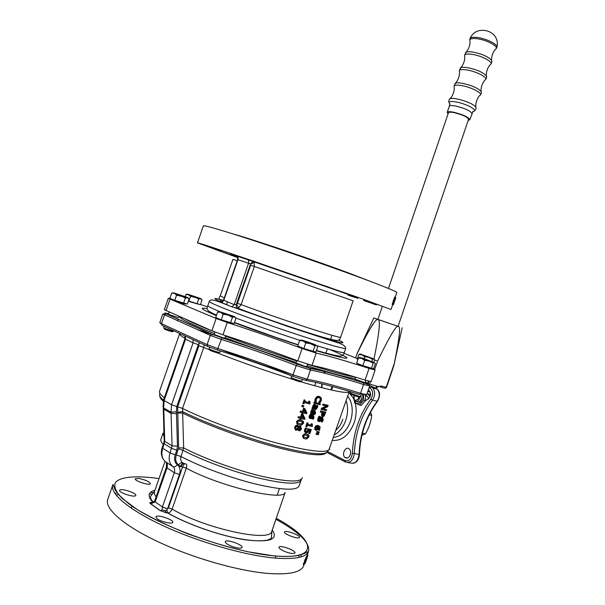 <?xml version="1.0" encoding="UTF-8"?>
<svg xmlns="http://www.w3.org/2000/svg" width="605" height="605" viewBox="0 0 605 605"><rect width="100%" height="100%" fill="white"/><g stroke="black" fill="none" stroke-linecap="round" stroke-linejoin="round"><path stroke-width="0.91" d="M354.19 395.541C353.305 397.689 353.464 399.466 354.651 400.881C356.859 407.989 365.745 399.519 361.987 393.832M356.67 401.486C358.553 402.559 360.104 401.765 361.321 399.096L360.966 394.853M363.363 394.657L363.923 400.139L359.483 405.01L354.712 402.87L354.25 400.397M359.483 405.01L361.155 405.433L365.586 400.57L365.556 395.322M363.923 400.139L365.586 400.57M365.601 395.602L367.545 396.237L368.566 398.831M354.651 400.881C356.557 402.143 358.16 401.387 359.453 398.619L359.756 396.57M358.773 396.94L358.515 398.294C355.127 401.864 353.698 400.949 354.227 395.549M369.92 397.046L368.574 394.52L367.371 393.742L369.663 394.347L370.57 393.621M366.895 394.12L367.371 393.742M376.998 402.022L374.049 406.28M368.241 390.157L369.405 390.853C371.311 393.976 370.797 396.797 367.863 399.315L365.594 400.525M350.295 454.824C348.888 457.909 347.096 458.779 344.926 457.425C341.19 454.4 345.773 445.545 349.297 449.001C350.658 450.445 350.991 452.389 350.295 454.824M295.414 430.049L294.552 427.183L295.724 425.519L297.857 425.489M298.81 426.593L299.762 426.102L300.753 426.396M298.673 430.654L297.781 429.724M297.683 424.324L296.503 421.541L298.605 419.779L302.213 420.604M300.277 419.28L300.587 418.38L298.394 417.813L298.726 416.845L300.919 417.412L302.054 414.092L302.946 414.327L304.965 418.478L304.648 419.401L301.267 418.554L300.957 419.446L299.868 419.053L300.14 418.267M298.394 417.813L298 417.594L298.333 416.626L300.511 417.193L301.645 413.873L302.946 414.327M302.213 413.639L302.523 412.746L300.33 412.171L300.662 411.196L302.855 411.778L303.99 408.458L304.875 408.693L306.894 412.852L306.576 413.775L303.196 412.92L302.893 413.812L301.804 413.419L302.077 412.625M300.33 412.171L300.277 410.984L302.447 411.559L303.581 408.239L304.875 408.693M303.234 403.709L302.84 403.497L304.103 399.837L305.147 400.215L304.678 401.584L308.868 402.703L309.337 401.342L309.889 401.486L309.941 404.027L304.345 402.552L303.884 403.883L303.234 403.709L304.489 400.041L305.147 400.215M304.708 401.493L308.437 402.484L308.898 401.123L309.889 401.486M303.665 438.307L302.545 435.592L304.746 433.724L307.718 434.36M306.312 426.616L305.835 426.374L307.083 422.729L308.149 423.107L307.68 424.46L311.416 425.285L311.885 423.939L312.377 424.045L312.331 426.51L307.355 425.421L306.894 426.744L306.312 426.616L307.559 422.971L308.149 423.107M307.726 424.332L310.909 425.035L311.371 423.689L312.377 424.045M311.431 413.911L310.69 413.124L310.857 411.4L311.855 409.63L313.14 410.061L311.93 411.816L312.15 413.162L314.721 410.53L315.628 412.92L314.751 414.576L314.01 414.41L315.061 412.769L314.865 411.536L312.324 414.168L311.167 413.359L311.333 411.634L312.331 409.865L313.14 410.061M312.354 413.177L311.862 412.935L313.065 411.271L314.229 410.296L314.955 410.485M314.01 414.41L313.511 414.168L314.638 411.521M312.407 408.821L311.93 408.594L312.256 407.649L312.709 407.755L312.762 405.796L314.245 404.412L315.152 404.654L316.052 405.985L315.507 408.549L316.4 408.352L317.171 405.637L317.875 405.804L317.474 407.551L315.84 409.555L312.407 408.821L312.732 407.876L313.186 407.989L313.231 406.031L314.025 404.919L315.175 404.662L314.683 404.435M315.576 408.337L316.665 405.403L317.875 405.804M314.827 400.359L315.303 400.586L315.591 399.209L317.164 397.001L319.637 396.608L321.376 398.045L321.278 400.631L320.045 402.817L319.19 402.612L320.68 400.48L320.695 398.703L319.281 397.644L317.368 397.908L316.241 399.391L316.188 401.879L314.804 401.433L315.114 398.99L316.68 396.782L317.92 396.305L319.939 396.698M319.19 402.612L318.706 402.302L320.158 400.245L320.181 398.476L319.493 397.704M316.566 434.307L315.999 434.042L316.218 433.384L318.638 433.724L318.268 434.806L316.566 434.307L316.786 433.649L318.638 433.724M315.666 430.132L314.698 429.21L314.797 427.463L315.81 425.92L316.937 425.413L318.843 425.799M319.674 427.985L319.387 429.21M319.039 430.2L319.493 429.255L318.691 426.827L317.731 429.807L316.233 430.389L315.243 429.467L315.341 427.72L316.354 426.177L318.427 425.701L320.098 426.858L319.621 430.299L318.464 429.943L318.918 428.99L318.699 426.888M321.641 409.661L322.019 408.556L327.214 406.136L323.138 405.282L323.456 404.367L328.137 405.35L327.66 406.742L322.979 408.957L326.647 409.698L326.337 410.613L321.096 409.411L321.474 408.307L326.443 405.985M323.138 405.282L322.594 405.032L322.904 404.117L328.137 405.35M323.176 408.867L326.647 409.698M322.299 416.248L321.489 415.401L321.996 412.391M320.794 412.141L320.242 411.892L320.582 410.908L325.823 412.103L324.257 415.824L323.267 416.505L322.057 415.658L322.601 412.519L320.794 412.141L321.126 411.158L325.823 412.103M318.449 421.458L317.648 420.588L317.867 418.562L319.077 416.217L320.446 416.633L319.009 418.857L319.259 420.672L322.45 417.147L323.251 419.862L322.215 422.003L321.497 421.874L322.715 419.84L322.526 418.184L319.364 421.723L318.2 420.838L318.411 418.819L319.629 416.467L320.446 416.633M319.485 420.679L318.926 420.422L321.24 417.216L322.556 417.034M322.896 418.713L322.609 419.787M321.497 421.874L320.922 421.617L322.14 419.583L322.261 418.191M317.202 432.439L316.634 432.174L316.861 431.524L319.274 431.864L318.903 432.938L317.202 432.439L317.428 431.781L319.274 431.864M314.275 403.376L313.798 403.142L314.124 402.204L320.332 403.822L320.015 404.76L314.275 403.376L314.6 402.431L320.332 403.822M309.866 418.478L309.117 417.7L309.291 415.983L310.289 414.213L311.575 414.637L310.357 416.399L310.584 417.737L313.163 415.098L314.071 417.488L313.186 419.144L312.445 418.978L313.496 417.337L313.299 416.104L310.751 418.751L309.594 417.942L309.76 416.217L310.766 414.448L311.575 414.637M310.781 417.752L310.297 417.511L311.499 415.839L312.672 414.856L313.405 415.06M312.445 418.978L311.946 418.736L313.08 416.096M305.464 432.628L304.481 431.713L304.549 429.754L305.54 427.871L306.833 428.295L305.684 430.163L305.661 431.32L306.455 431.902L307.408 431.652L308.452 428.983L311.257 429.58L309.866 433.656L309.231 433.535L310.304 430.405L308.852 430.102L307.718 432.439L306.1 432.923L304.958 431.962L305.018 429.996L306.017 428.113L306.833 428.295M305.896 431.637L306.916 431.403L307.96 428.741L311.257 429.58M309.231 433.535L308.724 433.278L309.745 430.291M302.205 406.704L301.812 406.492L302.228 405.289L303.839 405.826L303.43 407.036L302.205 406.704L302.621 405.501L303.839 405.826M302.228 405.289L302.621 405.501M307.96 428.741L308.452 428.983M306.916 431.403L307.408 431.652M305.54 427.871L306.017 428.113M311.961 418.69L312.46 418.932M311.499 415.839L311.983 416.081M310.978 416.807L311.469 417.049M310.289 414.213L310.766 414.448M314.124 402.204L314.6 402.431M316.861 431.524L317.428 431.781M320.945 421.549L321.52 421.806M321.24 417.216L321.807 417.473M320.408 418.358L320.975 418.607M319.077 416.217L319.629 416.467M323.199 415.476L322.654 414.924L323.146 412.625L324.976 412.981L324.076 415.075L322.888 415.333M323.478 415.476L322.896 415.227L324.348 412.86M320.582 410.908L321.126 411.158M322.904 404.117L323.456 404.367M321.474 408.307L322.019 408.556M316.551 429.384L315.886 427.833L317.224 426.646L318.238 426.744L318.048 428.113L316.929 429.391L316.014 429.134L317.557 429.028M316.997 428.771L317.678 426.638M318.48 429.898L319.054 430.163M315.81 425.92L316.354 426.177M316.218 433.384L316.786 433.649M315.288 401.659L315.303 400.586M320.181 398.476L320.695 398.703M318.706 402.302L319.221 402.537M312.256 407.649L312.732 407.876M312.709 407.755L313.186 407.989M313.783 408.133L313.783 406.53L314.887 405.652L315.356 406.696L314.955 408.42L313.783 408.133M313.753 408.012L314.955 408.42M314.456 408.186L314.736 405.622M316.665 405.403L317.171 405.637M316.649 405.456L317.156 405.69M313.549 404.692L314.025 404.919M312.573 406.983L313.057 407.218M313.526 414.123L314.025 414.364M313.065 411.271L313.556 411.506M312.543 412.239L313.035 412.474M311.855 409.63L312.331 409.865M311.371 423.689L311.885 423.939M310.909 425.035L311.416 425.285M307.083 422.729L307.559 422.971M308.815 437.052L306.637 438.958L305.162 438.859C303.173 438.451 302.455 437.445 303.014 435.842L305.215 433.974L306.796 434.087C308.739 434.473 309.412 435.464 308.815 437.052M303.884 437.211L303.657 435.978L304.663 434.995L308.036 435.706L308.225 436.931L307.287 437.914L303.884 437.211M303.997 437.302L306.78 437.657L307.711 436.681L307.416 435.366M308.898 401.123L309.337 401.342M308.437 402.484L308.868 402.703M304.103 399.837L304.489 400.041M303.529 411.952L304.398 409.426L305.948 412.572L303.529 411.952M303.566 411.846L305.948 412.572M305.51 412.345L304.27 409.797M303.581 408.239L303.99 408.458M302.447 411.559L302.855 411.778M300.277 410.984L300.662 411.196M301.6 417.586L302.462 415.06L304.02 418.199L301.6 417.586M301.63 417.48L304.02 418.199M303.581 417.964L302.341 415.423M301.645 413.873L302.054 414.092M300.511 417.193L300.919 417.412M298.333 416.626L298.726 416.845M303.407 423.394L301.267 425.194L299.384 425.005C297.146 424.46 296.314 423.379 296.889 421.761L298.999 419.999L301.025 420.203C303.218 420.732 304.012 421.798 303.407 423.394M297.894 423.228L297.607 421.95L298.817 420.974L302.477 421.957L302.734 423.235L301.524 424.211L297.894 423.228M298.031 423.334L301.29 423.946L302.296 423.001L301.895 421.609M296.034 430.344L294.938 427.41L296.117 425.738L297.698 425.436L298.893 427.115L300.662 426.374L301.494 429.021L299.634 430.942L298.091 429.406L296.034 430.344M299.498 429.921L298.507 428.869L300.413 427.402L300.897 428.869L299.808 429.936L299.067 429.679L300.458 428.635L300.375 427.395M296.306 429.285L295.58 427.584L296.911 426.434L298.469 427.667L296.737 429.323L295.905 429.058L297.698 428.673M297.289 428.446L298.053 427.44L298.469 427.667M298.053 427.44L297.562 426.517M350.658 452.464L350.129 455.27M322.117 416.195L322.094 417.276M398.082 326.329L378.11 319.516C380.658 319.901 379.297 333.015 374.011 358.856M378.11 319.516L373.822 318.003L377.921 319.38M355.634 357.926L357.313 353.214C368.868 329.543 375.796 318.313 378.102 319.516M377.913 319.402L398.075 326.352M468.542 119.397L468.565 119.321C467.31 116.931 462.432 114.693 453.947 112.598C450.589 111.993 448.751 112.069 448.426 112.84L388.478 288.456M468.187 120.433L469.828 119.722C468.414 117.037 462.931 114.511 453.372 112.159C449.606 111.479 447.541 111.57 447.178 112.432L448.078 113.876M385.022 388.274L386.527 387.404L381.702 386.103L377.066 386.595L376.62 386.096L375.788 388.13M377.066 386.595L376.786 387.389M386.345 387.752L394.21 363.718L386.179 387.336L384.833 388.221L380.537 387.041M361.903 435.252L365.435 433.891C368.876 428.037 370.978 421.874 371.727 415.393L369.216 414.78M365.435 433.891L362.403 433.21M371.727 415.393L370.525 412.239M374.608 369.61L377.618 361.019C389.764 335.979 396.676 324.469 398.362 326.496C400.812 326.155 399.429 338.566 394.21 363.718M368.702 383.925L369.64 384.183L370.517 381.611M368.604 383.827L376.62 386.096M386.527 387.404L393.802 365.76M393.787 365.768L402.166 327.774M373.822 318.003L357.252 353.154M374.745 360.028L376.673 360.693M355.611 357.91L357.245 353.131M173.816 331.101L173.809 331.124C173.733 331.661 163.108 328.091 163.698 327.728L164.174 326.352M164.023 328.016L164.424 328.87C162.601 328.825 173.718 332.561 172.569 331.608L173.469 331.147M219.857 352.382L219.849 352.405C219.751 353.017 208.521 349.198 209.164 348.775L209.678 347.278M209.549 349.123L209.95 349.993C207.901 349.947 219.827 354.001 218.526 352.904L219.441 352.435M302.296 379.554L301.774 381.074C301.683 381.695 290.453 377.792 291.088 377.361L291.595 375.879M291.481 377.717L291.875 378.586C289.833 378.541 301.759 382.693 300.451 381.573L301.358 381.105M360.451 396.358L360.451 396.373C360.391 396.933 349.75 393.182 350.325 392.804L350.681 391.768M350.658 393.106L351.051 393.976C349.236 393.923 360.383 397.856 359.204 396.85L360.088 396.396M178.974 316.339L178.513 317.67L168.402 314.26L169.181 312.051M225.665 335.677L224.826 338.089L222.67 337.673L214.14 334.452L214.987 332.024M307.567 364.218L306.727 366.668L304.92 366.343L296.042 362.962L296.873 360.535M365.11 382.715L354.976 379.176L355.664 377.172M355.188 378.571C350.408 377.928 342.475 376.083 331.389 373.051L307 365.881M296.208 362.486C271.335 354.5 247.596 346.219 224.984 337.628M214.457 333.536C196.338 326.322 185.153 321.217 180.918 318.23L179.337 316.506M371.168 381.581L365.065 380.114C341.946 372.786 324.257 367.878 311.998 365.397L297.834 360.89C273.793 351.808 248.844 343.118 222.98 334.815L211.879 330.769L164.341 309.692L168.349 298.25M355.415 377.096C350.605 376.401 342.77 374.555 331.895 371.561L307.522 364.361M296.73 360.966C271.864 352.965 248.126 344.684 225.514 336.115M214.979 332.039C201.185 326.579 191.339 322.291 185.432 319.175M372.809 368.717L375.115 369.988L369.065 368.392C345.992 360.958 328.386 355.853 316.233 353.078L302.092 348.51C278.013 339.564 253.071 330.897 227.253 322.495L216.151 318.487L170.035 299.12L168.356 298.227L170.807 298.696M343.995 353.282L357.487 358.659M200.452 304.519L207.371 306.712M185.546 303.718L185.44 304.012C185.432 304.504 170.746 299.528 171.472 299.278L171.57 299.014M232.161 323.539L232.161 323.554C232.131 324.106 216.598 318.805 217.392 318.51L217.482 318.253M314.139 351.755L314.04 352.049C314.025 352.617 298.477 347.232 299.263 346.93L299.346 346.688M372.09 368.619L371.992 368.899C372.007 369.413 357.283 364.263 357.994 363.998L358.069 363.764M198.773 304.277L188.306 301.305M174.747 300.352L176.584 295.111L173.869 292.896L186.907 297.252C188.435 297.887 188.631 298.076 187.497 297.819L189.138 298.93L187.331 304.118L174.747 300.352L169.869 298.303L171.691 293.1L173.098 292.82M176.584 295.111L187.338 297.773L185.372 298.046L181.22 295.898L173.59 293.191L171.691 293.1M188.072 297.925L188.707 298.477M183.542 303.279L185.372 298.046M221.249 319.826L223.184 314.252L220.659 312.392L234.49 317.005L236.026 318.101L234.105 323.622L221.249 319.826L215.728 317.519L217.656 311.976L219.093 311.62M234.029 316.891L234.49 317.005C235.557 317.217 235.216 316.967 233.477 316.249L219.759 311.673L220.659 312.392L217.656 311.976M234.074 316.959L232.441 317.338L228.07 315.076L223.184 314.252M230.513 322.904L232.441 317.338M303.854 348.541L305.782 342.929L302.946 340.963L316.596 345.508L317.769 346.483L315.863 352.034L303.854 348.541L297.721 346.015L299.641 340.441L300.957 339.987M315.893 345.349L314.918 344.525L307.355 341.787L301.381 340.01L302.946 340.963L299.641 340.441M316.022 345.523L314.918 345.977L310.607 343.731L305.782 342.929M312.997 351.573L314.918 345.977M362.849 365.692L364.664 360.383L361.782 358.462L374.525 362.713L375.387 363.567L373.595 368.816L362.849 365.692L356.647 363.189L358.455 357.918L359.582 357.419M373.86 362.569L365.201 359.022L359.846 357.426L361.782 358.462L358.455 357.918M374.011 362.773L373.194 363.227L369.163 361.124L364.664 360.383M371.387 368.528L373.194 363.227M188.889 301.169L190.583 296.314L187.928 294.257L199.968 298.288C201.42 298.878 201.631 299.051 200.61 298.817L202.085 299.846L200.406 304.648L188.427 300.972M190.583 296.314L200.542 298.802L198.697 299.029L194.863 297.047L188.488 294.756L185.969 294.446L187.263 294.189M185.221 296.601L185.969 294.446M197.011 303.876L198.697 299.029M357.888 359.567L357.26 359.317L358.924 354.439L359.967 353.993M364.013 358.629L364.671 356.7L362.009 354.938L358.924 354.439M373.754 362.168L374.601 359.68L373.799 358.878L360.209 354.001L368.838 357.389L364.671 356.7M373.799 358.878L372.559 359.34L368.838 357.389L373.799 358.878M371.856 361.404L372.559 359.34M223.457 300.33C212.847 297.448 212.037 297.978 221.022 301.895L221.574 302.742L231.836 306.811L236.578 308.058L236.222 304.572L234.188 304.625L223.525 300.156L237.629 259.59L250.455 263.893L250.682 265.194L237.44 303.339L236.57 304.353L238.718 307.711L241.13 304.61L254.365 266.465L254.153 262.449L250.561 264.075L236.222 304.572M221.574 302.742L223.729 300.519L237.924 259.689C238.393 257.904 237.962 256.679 236.638 256.013L237.039 256.217C228.108 253.366 228.274 253.631 237.531 257.034M221.022 301.895L221.853 301.978M254.153 262.449L252.973 261.481L250.455 263.893M231.836 306.811L234.188 304.625L248.564 263.243C249.033 261.436 248.61 260.195 247.279 259.53L236.638 256.013M338.656 340.176C348.503 344.706 341.485 343.3 317.602 335.972C294.204 328.659 258.539 316.377 236.578 308.058L238.718 307.711M392.69 304.61L391.019 309.51L362.433 298.908L254.085 261.36C218.125 249.154 196.489 242.121 197.442 242.855L237.682 257.579M328.545 287.072L314.555 282.338L328.545 287.072M252.966 261.073L262.23 264.362L252.966 261.073M206.676 245.759L221.029 250.773L206.676 245.759M215.41 249.532L230.134 254.607L215.41 249.532M376.386 304.928L363.734 300.519L376.386 304.928M379.585 305.253L363.658 299.785L379.585 305.253M197.457 242.809L203.371 225.899C202.63 224.546 224.485 230.921 260.513 242.839C296.473 254.735 341.606 270.564 368.649 280.735C387.056 287.677 396.449 291.602 396.812 292.51L396.774 292.616M392.857 304.565L395.352 297.244L392.963 304.504L392.153 304.33L394.687 297.115M395.178 298.341L395.768 297.743L393.484 304.444L392.562 304.466M394.725 298.704L393.121 303.786L394.725 298.704M393.348 304.723L394.876 300.541M395.761 297.766L393.81 303.642M393.696 302.772L393.416 304.761M393.802 302.802L395.292 298.378M233.175 233.984C251.763 238.975 318.744 261.655 352.579 274.466L368.536 280.69M199.506 342.649L198.334 344.646L198.947 345.621L177.658 406.764L178.604 447.882L176.32 454.96C175.011 459.407 175.768 462.734 178.604 464.942L180.267 466.538C181.508 464.027 182.937 463.09 184.555 463.733L182.755 462.863C180.812 461.388 180.245 459.286 181.046 456.548L183.633 447.919L182.521 408.428L203.794 347.278L204.112 344.774M166.398 467.226L154.646 501.023L155.205 501.817L166.995 467.907L166.413 467.189L166.496 462.689M185.387 336.138L185.508 339.276L193.124 342.823L171.555 404.737L171.034 412.232L172.07 445.87L170.081 452.933C168.266 458.976 169.241 463.551 173.015 466.652C174.679 468.028 175.11 470.04 174.308 472.702L162.405 506.96L167.532 508.797L179.428 474.532C180.736 470.206 180.04 466.931 177.341 464.693C174.626 462.439 173.93 459.135 175.238 454.771L176.819 450.226L177.492 446.135L176.403 411.733L176.766 406.575L198.334 344.646L193.124 342.823L193.01 339.647M198.584 344.714L199.726 342.748M177.446 412.406L182.483 411.544C205.806 423.235 245.486 437.77 277.188 446.142C310.267 454.446 327.131 455.958 327.774 450.664M177.537 412.981L182.68 413.056C204.762 424.143 241.599 437.808 272.288 446.203C304.436 454.62 322.42 456.851 326.231 452.88M178.604 447.882L183.633 447.919C202.962 458.015 234.377 469.541 259.81 475.81C286.437 481.981 300.624 482.624 302.371 477.746M178.604 464.942C179.98 463.097 181.364 462.402 182.755 462.863L180.267 466.538L182.612 466.962L168.409 507.875L167.494 508.858L162.367 507.073L162.095 509.962L165.339 510.529L166.806 510.068L167.494 508.858M154.63 501.084L155.205 501.817M153.549 502.112L152.566 502.316L152.505 503.073L155.167 501.923L162.405 506.96M185.039 463.861C183.428 463.165 182.082 464.111 181.001 466.697M185.659 463.967C184.805 463.211 183.791 464.209 182.612 466.962L186.31 468.194C187.058 465.298 186.847 463.891 185.659 463.967M232.509 546.595C227.586 544.682 225.166 543.018 225.264 541.604C226.104 538.775 243.618 544.961 242.045 547.533C240.941 548.637 237.757 548.327 232.509 546.595M157.209 518.757L155.909 516.806C156.763 514.016 174.361 519.877 172.758 522.417C172.296 524.414 161.059 521.782 157.209 518.757M119.843 490.027C121.87 488.137 137.161 493.362 135.739 495.457C135.059 497.983 118.111 492.523 119.639 490.269L119.843 490.027M138.893 478.464C145.631 479.924 149.465 481.671 150.38 483.697C149.806 485.921 133.985 480.763 135.339 478.797L138.893 478.464M299.498 537.353L299.483 537.406C298.915 539.69 283.193 533.958 284.531 531.961C285.121 529.723 300.481 535.251 299.498 537.353M292.223 553.522C287.125 553.129 277.929 548.69 279.003 547.162C279.729 544.583 296.405 550.686 294.975 553.008L292.223 553.522M306.327 557.137L307.03 555.556L307.726 555.821L307.854 555.125L307.325 554.944M303.438 564.495L303.589 563.187L304.459 563.89L305.533 559.829L307.726 555.791L304.95 563.648L306.644 558.483M303.952 563.315L304.64 561.198L305.344 561.485M304.565 561.168L306.198 557.144M305.177 552.531L304.943 553.197M307.559 555.027L307.809 553.628M275.933 519.256C299.619 532.415 310.463 543.207 308.459 551.624L306.78 552.153C306.538 552.032 307.037 552.894 298.333 555.451C292.124 556.6 283.821 556.729 273.415 555.829L247.695 551.73C228.115 547.192 208.105 541.218 187.671 533.807C168.024 525.874 151.137 517.751 137.002 509.44L121.643 497.96L115.192 490.05L113.022 484.325C108.908 492.591 127.481 509.085 162.45 525.397C197.328 541.694 243.86 555.171 273.77 557.939C294.204 559.625 305.767 557.523 308.459 551.624L307.106 555.587L307.726 555.791M306.281 558.347L304.723 563.686L303.869 564.669L304.292 563.459M305.888 559.209L306.296 559.368M304.489 560.759L305.185 561.039M304.512 561.153L305.207 561.432M303.589 563.187L304.277 563.474M303.181 564.389L303.869 564.669M306.1 560.918L306.455 559.852M307.098 557.916L306.425 559.754L307.196 557.107M307.393 557.107L307.559 556.328M268.121 540.394L267.644 540.053M152.279 502.521L151.84 502.46C149.737 502.271 149.284 502.672 150.486 503.678L160.06 510.59L167.918 512.987C169.748 512.722 171.147 511.429 172.123 509.1L186.31 468.194C219.819 486.511 284.237 501.742 285.159 492.341L271.758 531.432C270.216 542.67 205.239 528.725 172.123 509.1L168.409 507.875M272.242 530.025C278.731 539.509 269.694 542.761 245.123 539.789C221.324 536.204 187.588 524.527 167.683 512.987L166.806 510.068M372.234 325.029L372.952 324.802M369.103 387.639L369.768 387.918C373.209 390.467 373.587 394.165 370.888 399.028C359.423 414.606 353.26 432.711 352.382 453.364C351.475 459.097 349.017 461.486 345.024 460.534L327.66 451.549M342.702 376.408L343.527 376.756M324.272 373.134L325.603 371.659M321.799 387.676L322.268 383.888M332.553 440.395C341.999 440.977 349.214 435.071 354.197 422.661C356.7 414.871 356.799 407.558 354.492 400.714M353.653 398.672L348.972 392.327M347.686 396.078C352.571 402.824 353.509 411.256 350.492 421.36C346.733 431.123 341.091 436.47 333.582 437.385M334.482 434.745C339.549 431.94 343.315 427.107 345.78 420.256C348.026 413.306 348.14 406.764 346.136 400.631M336.047 430.178C339.05 427.387 341.326 423.765 342.884 419.31M332.75 386.618L331.578 390.059M198.947 345.621L209.882 349.849M217.316 352.866C241.085 362.274 266.389 371.152 293.213 379.486M300.511 381.702C330.708 390.527 346.915 393.9 349.145 391.813L349.221 391.329M329.657 448.88L329.491 449.356C326.103 453.478 307.885 451.186 274.836 442.497C243.286 433.838 205.178 419.734 182.521 408.428L177.658 406.764M307.59 430.238L308.089 430.488M305.971 431.66L306.455 431.902M304.549 429.754L305.018 429.996M304.481 431.713L304.958 431.962M309.291 415.983L309.76 416.217M309.117 417.7L309.594 417.942M312.997 417.095L313.496 417.337M313.027 414.879L313.534 415.121M317.867 418.562L318.411 418.819M317.648 420.588L318.2 420.838M322.14 419.583L322.715 419.84M322.238 416.898L322.813 417.147M319.743 419.651L320.302 419.9M323.501 414.818L324.076 415.075M324.121 413.54L324.696 413.797M321.762 413.094L322.321 413.351M321.489 415.401L322.057 415.658M317.481 427.848L318.048 428.113M318.918 428.99L319.493 429.255M317.867 425.444L318.427 425.701M314.797 427.463L315.341 427.72M314.698 429.21L315.243 429.467M315.114 398.99L315.591 399.209M320.158 400.245L320.68 400.48M319.432 401.569L319.954 401.803M319.137 396.381L319.637 396.608M316.68 396.782L317.164 397.001M314.865 406.462L315.356 406.696M316.362 407.165L316.869 407.407M315.893 408.11L316.4 408.352M312.762 405.796L313.231 406.031M310.857 411.4L311.333 411.634M310.69 413.124L311.167 413.359M314.555 412.534L315.061 412.769M314.592 410.311L315.092 410.553M306.78 437.657L307.287 437.914M307.522 435.456L308.036 435.706M306.304 433.838L306.796 434.087M302.545 435.592L303.014 435.842M301.29 423.946L301.721 424.181M302.046 421.723L302.477 421.957M300.609 419.976L301.025 420.203M296.503 421.541L296.889 421.761M294.552 427.183L294.938 427.41M300.458 428.635L300.897 428.869M300.231 426.139L300.662 426.374M297.297 425.209L297.698 425.436M295.724 425.519L296.117 425.738M164.326 397.757C160.386 394.687 158.835 392.395 159.675 390.883L179.602 333.794M179.693 333.506C179.163 334.338 180.94 335.934 185.024 338.301M352.382 453.364L354.356 453.447C353.267 460.322 350.318 463.188 345.515 462.038L345.024 460.534M326.987 452.427L345.19 461.872M369.768 387.918L371.137 386.852L375.72 388.1L377.24 389.128C379.963 392.713 379.917 396.797 377.104 401.38C365.881 416.565 359.869 434.239 359.06 454.4C357.978 461.252 355.037 464.103 350.234 462.954L347.951 462.515M370.888 399.028L372.491 400.185C375.319 395.579 375.372 391.48 372.65 387.888L371.137 386.852M359.408 454.582L354.356 453.447C355.203 433.203 361.245 415.446 372.491 400.185L377.543 401.304C380.265 395.973 380.167 391.911 377.24 389.128L372.65 387.888L370.873 386.829M369.693 385.551L375.909 388.183M471.885 113.687L471.915 113.604C470.516 110.859 465.041 108.318 455.474 105.988C451.701 105.323 449.628 105.436 449.258 106.329L447.201 112.349M472.717 111.433C479.697 111.146 466.916 103.803 456.011 101.935C449.545 100.937 447.594 101.693 450.165 104.196M476.022 107.834L475.795 106.972C472.535 103.697 466.198 100.997 456.798 98.872C453.493 98.282 451.262 98.237 450.097 98.736L449.575 99.175M474.449 110.828C475.976 109.475 476.43 108.189 475.795 106.972C475.356 100.188 479.795 95.129 479.894 95.265C483.909 93.783 471.318 87.105 461.35 85.517C455.746 84.662 453.379 85.184 454.234 87.082C454.355 87.014 454.748 93.609 450.097 98.736C448.978 99.311 448.6 100.551 448.97 102.472M481.293 92.331L481.066 91.408C477.806 88.005 471.492 85.29 462.129 83.248C458.855 82.696 456.616 82.696 455.421 83.24L454.869 83.702M480.438 94.811C481.421 93.336 481.633 92.202 481.066 91.408C480.899 87.044 482.245 83.203 485.104 79.875C489.286 78.249 476.717 71.39 466.674 69.908C461.018 69.114 458.628 69.726 459.498 71.753C459.664 76.033 458.303 79.86 455.421 83.24L454.007 86.175M486.564 76.835L486.322 75.859C483.062 72.335 476.778 69.59 467.453 67.639C464.201 67.132 461.963 67.17 460.738 67.752L460.155 68.244M485.679 79.391C486.692 77.863 486.912 76.684 486.322 75.859C486.178 71.572 487.509 67.79 490.307 64.508C494.648 62.731 482.117 55.698 471.998 54.321C466.281 53.588 463.869 54.299 464.761 56.447C464.905 60.651 463.559 64.417 460.738 67.752L459.263 70.793M491.827 61.355L491.57 60.326C488.318 56.673 482.049 53.921 472.77 52.06C469.548 51.591 467.31 51.667 466.047 52.28L465.434 52.801M490.912 63.994C491.956 62.406 492.183 61.181 491.57 60.326C491.457 56.121 492.765 52.393 495.495 49.156C500.01 47.243 487.501 40.021 477.307 38.75C471.529 38.085 469.102 38.886 470.017 41.163C470.138 45.284 468.814 48.99 466.047 52.28L464.519 55.433M496.909 47.349L496.947 47.235C498.149 44.52 486.496 38.629 477.572 37.51C473.019 36.928 470.456 37.344 469.896 38.758L469.76 40.089M381.702 386.103L380.356 386.996M367.802 391.45L370.215 392.093M305.88 380.371C318.502 382.579 336.372 387.276 359.491 394.46L360.565 393.311C337.393 386.103 319.621 381.422 307.234 379.274L293.032 374.835C269.036 365.594 244.08 356.874 218.163 348.684L207.069 344.593L161.452 323.645L159.826 322.601L162.828 314.025M207.477 346.325L162.17 325.422L161.452 323.645L164.484 314.986L165.725 313.859L162.836 313.995L210.275 335.374L207.069 344.593L207.787 346.468L217.278 349.977L221.37 339.435C247.256 347.701 272.205 356.398 296.231 365.541L293.032 374.835L293.175 376.491L305.336 380.28L307.234 379.274L310.418 370.026C322.715 372.393 340.433 377.217 363.567 384.515L369.678 385.937M217.278 349.977C243.512 358.251 268.771 367.076 293.062 376.446M211.115 333.771L198.266 330.027M201.578 331.502L212.703 334.467M307.264 379.191C280.478 371.273 245.721 359.362 219.789 349.198M366.706 394.664L360.565 393.311L363.567 384.515L363.484 382.746C340.04 375.334 322.064 370.411 309.571 367.953L297.433 364.112C273.074 354.863 247.785 346.052 221.559 337.658L212.06 334.187L166.201 313.889C164.318 313.027 164.318 312.8 166.201 313.209L168.591 313.73M331.994 373.368L332.901 373.761M364.853 395.148L366.698 394.694L369.67 385.967C368.354 383.91 371.81 385.665 363.613 382.867C340.26 375.471 322.457 370.668 310.206 368.453L297.237 364.134L296.231 365.541L310.418 370.026L310.206 368.453L309.571 367.953M367.28 384.485L367.485 383.88M367.681 383.298L368.422 381.12M297.433 364.112L297.237 364.134C272.976 354.908 247.77 346.12 221.627 337.772L221.37 339.435L210.275 335.374L211.561 334.164L166.201 313.889M221.559 337.658L212.06 334.187M368.672 383.888L368.112 383.532C369.572 384.402 368.029 384.137 363.484 382.746M365.352 381.989L368.112 383.532M170.035 299.12L165.997 310.652M216.151 318.487L211.879 330.769M206.842 308.633C198.327 307.015 201.51 309.352 216.378 315.644M234.407 322.752C254.289 330.239 275.509 337.651 298.076 344.994M316.309 350.726C352.049 361.109 356.458 360.678 329.551 349.448M344.358 352.39L344.313 352.511C343.307 353.207 334.285 350.976 317.239 345.826M299.838 340.343C277.022 332.909 255.734 325.475 235.965 318.033M219.88 311.704C211.357 308.149 207.356 306.092 207.886 305.54L209.292 301.494M228.826 305.502C211.667 298.779 210.374 299.248 209.338 301.366C207.386 302.258 237.281 314.071 275.078 327.078C312.868 340.093 345.19 349.713 345.75 348.336C345.221 344.101 336.66 342.596 330.769 340.464L287.897 326.488L234.339 307.552M348.034 295.164C363.998 300.352 360.739 298.923 338.263 290.892L247.279 259.53M340.668 337.136L353.123 300.783L250.682 265.194M236.29 307.809L237.591 308.104C257.148 315.651 288.524 326.526 311.235 333.673C324.704 337.892 333.204 340.146 336.713 340.426C338.755 340.381 339.942 339.587 340.297 338.044L340.645 337.219C342.317 339.435 277.302 318.222 241.13 304.61L237.44 303.339M224.281 297.985L220.265 295.769L232.925 259.394L237.236 260.717M393.144 300.534L393.847 300.776M394.649 297.01L395.337 297.244M302.092 348.51L297.834 360.89M227.253 322.495L222.98 334.815M369.065 368.392L365.065 380.114M316.233 353.078L311.998 365.397M299.082 485.823L298.9 486.352C295.724 490.829 281.045 489.997 254.856 483.856C229.885 477.655 199.741 466.478 181.046 456.548L176.32 454.96M178.452 448.819L183.179 450.415C201.904 460.231 232.048 471.386 256.989 477.655C283.14 483.879 297.773 484.832 300.897 480.521L301.025 480.189M163.494 400.155C159.856 397.114 158.707 394.891 160.045 393.492M159.894 396.199C159.773 397.455 160.869 399.118 163.191 401.175M164.008 434.065L163.781 430.026M163.07 433.067L164.099 437.135M163.252 444.531C161.074 442.179 160.34 440.296 161.051 438.882L162.874 433.641M184.865 338.861L185.508 339.276L164.144 400.548L163.547 399.988L184.865 338.876L184.88 335.904M179.428 474.532L174.308 472.702L166.995 467.907C167.789 465.275 167.358 463.279 165.694 461.91C161.936 458.817 160.96 454.287 162.753 448.305L164.726 441.31L163.789 409.161L163.07 406.961L163.547 399.988M176.403 411.733L171.034 412.232L163.637 407.974L164.144 400.548L171.555 404.737L176.766 406.575M176.652 413.676L171.185 413.427L163.789 409.161L163.191 407.573M177.492 446.135L172.07 445.87L164.726 441.31L164.189 440.334L163.267 408.625M176.819 450.226L171.661 448.388L164.318 443.805L163.736 443.147L164.197 440.72M175.238 454.771L170.081 452.933L162.753 448.305L162.17 447.632L163.721 443.178M177.341 464.693C175.843 466.606 174.399 467.257 173.015 466.652L165.573 461.812M271.955 530.865L271.403 537.686C271.728 538.193 270.337 539.017 267.251 540.152C260.437 541.452 250.447 540.832 237.281 538.299C214.374 533.754 185.569 523.234 167.918 512.987L166.11 512.707L165.339 510.529M156.105 496.834C154.426 494.55 153.942 492.644 154.653 491.109L165.006 461.35M276.258 518.311C315.833 539.539 321.315 560.57 273.331 555.768C230.807 552.04 157.247 525.518 128.918 503.867L119.261 495.366C115.313 490.269 114.012 486.019 115.358 482.608C120.138 476.589 136.617 475.409 159.017 478.578M154.933 490.3C147.953 492.092 147.242 496.047 152.8 502.173M303.854 565.123L303.513 566.129C300.693 572.413 289.001 574.856 268.461 573.464C238.385 571.12 191.77 557.772 156.952 541.225C122.051 524.671 103.659 507.603 107.962 498.792L112.628 485.452M114.897 493.453L117.151 492.75M150.464 492.372L153.731 492.795M300.398 554.74L301.729 556.645M306.939 555.67L307.635 555.942M306.017 557.016L306.712 557.288M304.837 559.549L305.533 559.829M304.436 562.121L305.132 562.393M299.672 557.243L298.257 555.292M118.126 494.595L116.168 495.185M150.486 503.678L152.505 503.073M160.06 510.59L162.095 509.962M166.239 512.806L160.302 510.605L150.728 503.693L150.433 503.224L152.513 502.377M367.545 396.237L365.617 395.73M370.532 395.042L368.574 394.52M314.154 410.78L314.245 410.288M315.213 406.628L315.349 406.22M349.335 391.367L328.863 450.082M306.841 431.932L306.349 431.683M313.163 415.098L312.672 414.856M322.45 417.147L321.883 416.89M316.929 429.391L316.37 429.134M317.489 425.67L316.937 425.413M318.404 396.532L317.92 396.305M315.946 408.602L315.553 408.413M314.729 404.639L314.245 404.412M314.721 410.53L314.229 410.296M306.969 437.975L306.463 437.717M305.215 433.974L304.746 433.724M301.517 424.211L301.093 423.976M298.999 419.999L298.605 419.779M299.808 429.936L299.369 429.701M296.737 429.323L296.329 429.096M300.186 426.336L299.762 426.102M297.04 425.391L296.654 425.164M330.92 389.915L332.107 386.444M321.898 383.797L321.437 387.586M325.021 371.508L323.849 373.028M377.505 401.349C366.259 416.595 360.232 434.322 359.415 454.536C358.992 459.361 356.942 462.296 353.26 463.332M398.067 326.375L468.565 119.321M377.906 319.425L382.171 306.932M472.838 111.819L469.828 119.722M449.742 104.408L449.296 106.223M469.896 38.758C472.876 32.171 478.048 29.441 485.414 30.575C491.366 31.392 499.276 37.155 496.947 47.235L496.13 48.612M376.779 387.389L376.325 388.41M378.42 386.837L376.839 387.336M344.926 457.425L347.58 457.947M220.356 350.945L219.849 352.405M361.14 394.362L360.451 396.373M197.85 329.838L210.661 333.567M159.811 322.647L161.353 324.204M368.226 383.57L369.012 381.271M177.628 320.832L178.195 319.198M365.904 380.379L365.102 382.731M360.24 357.82L359.665 357.963M360.489 354.303L359.839 354.462M345.75 348.336L344.041 353.161C343.375 354.931 342.581 355.838 341.651 355.891C340.063 356.723 331.653 354.901 316.415 350.424M298.152 344.767L276.167 337.477L234.506 322.488M216.545 315.167C208.869 311.514 209.05 311.333 208.105 310.645L206.842 308.467L207.833 305.654M228.841 305.51L221.12 302.371L223.51 300.193M237.629 259.59L237.599 256.739M236.29 307.816L234.377 307.559M396.812 292.51L395.186 297.282M395.246 297.305L394.543 297.063M222.421 301.63C219.199 299.861 218.36 298.182 219.902 296.586L220.235 295.845M375.115 369.988L371.16 381.611M277.219 495.049L279.427 488.613M314.698 385.778L315.87 382.375M325.762 353.524L327.373 348.828M330.451 339.859L332.016 335.283M226.55 304.572L227.525 301.766M182.014 317.678L180.918 318.23M301.426 479.311L298.9 486.352M211.19 334.293L214.556 335.208M162.17 447.632C160.771 451.935 161.104 455.739 163.184 459.066M154.608 501.144L152.566 502.316M303.491 566.182L303.944 564.851M307.847 555.193L307.31 555.004M307.612 555.98L306.916 555.708M306.674 557.334L305.979 557.054M305.442 562.771L305.714 561.985M306.364 560.079L306.599 559.391M149.314 493.99L152.256 494.353M154.517 491.449L150.683 496.123C150.199 497.87 151.038 499.866 153.201 502.12M131.3 508.2L132.034 506.098M275.267 558.075L275.978 556.003"/></g></svg>
